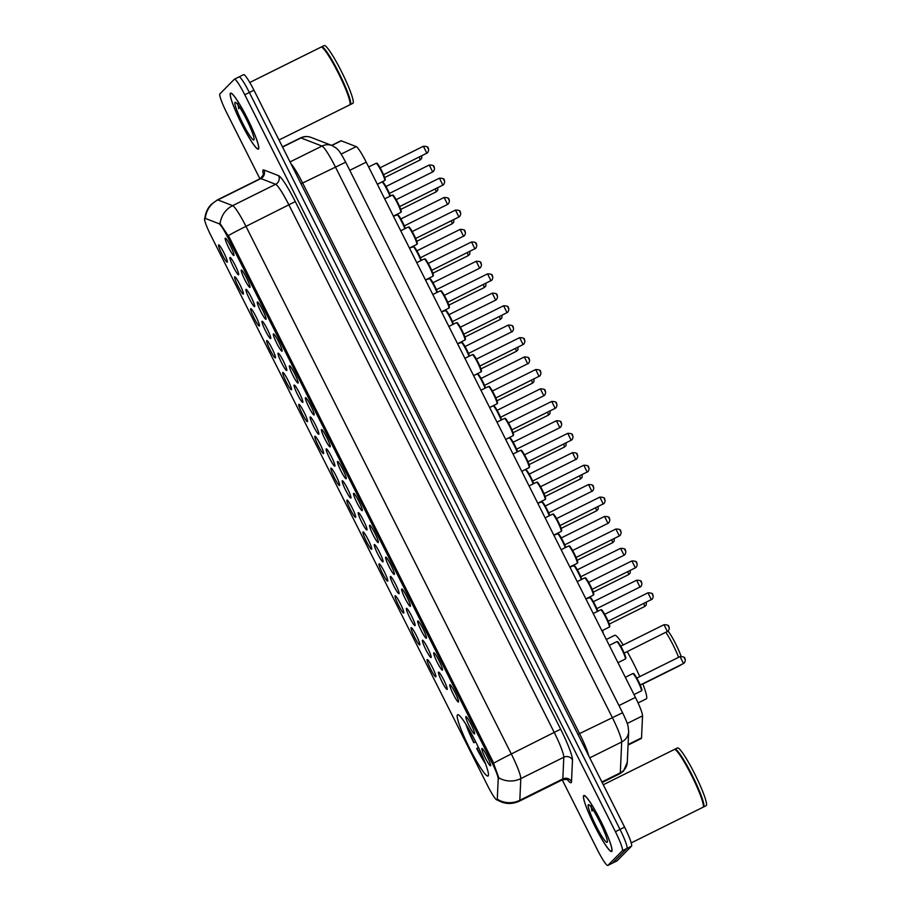 <?xml version="1.0" encoding="UTF-8"?>
<svg xmlns="http://www.w3.org/2000/svg" width="911" height="911" viewBox="0 0 911 911"><rect width="100%" height="100%" fill="white"/><g stroke="black" fill="none" stroke-linecap="round" stroke-linejoin="round"><path stroke-width="1.37" d="M488.171 775.899A34.185 4.168 -116.4 0 0 476.237 742.886A34.185 4.168 -116.4 0 0 457.618 714.759A34.185 4.168 -116.4 0 0 457.47 714.873A34.185 4.168 -116.4 0 0 469.404 747.874A34.185 4.168 -116.4 0 0 488.023 776.001A34.185 4.168 -116.4 0 0 488.171 775.899M465.863 716.627A9.679 1.184 63.6 0 1 465.988 716.581A9.679 1.184 63.6 0 1 471.26 724.735A9.679 1.184 63.6 0 1 474.574 733.867A9.679 1.184 63.6 0 1 474.551 733.89A9.679 1.184 63.6 0 1 469.324 726.147A9.679 1.184 63.6 0 1 465.863 716.627M449.818 684.73A9.679 1.184 63.6 0 1 449.954 684.685A9.679 1.184 63.6 0 1 455.215 692.838A9.679 1.184 63.6 0 1 458.529 701.971A9.679 1.184 63.6 0 1 458.506 702.005A9.679 1.184 63.6 0 1 453.291 694.25A9.679 1.184 63.6 0 1 449.818 684.73M433.773 652.834A9.679 1.184 63.6 0 1 433.909 652.788A9.679 1.184 63.6 0 1 439.182 660.942A9.679 1.184 63.6 0 1 442.495 670.075A9.679 1.184 63.6 0 1 442.461 670.109A9.679 1.184 63.6 0 1 437.246 662.354A9.679 1.184 63.6 0 1 433.773 652.834M417.739 620.938A9.679 1.184 63.6 0 1 417.864 620.892A9.679 1.184 63.6 0 1 423.137 629.045A9.679 1.184 63.6 0 1 426.45 638.178A9.679 1.184 63.6 0 1 426.428 638.212A9.679 1.184 63.6 0 1 421.201 630.458A9.679 1.184 63.6 0 1 417.739 620.938M401.694 589.041A9.679 1.184 63.6 0 1 401.819 588.996A9.679 1.184 63.6 0 1 407.092 597.149A9.679 1.184 63.6 0 1 410.405 606.282A9.679 1.184 63.6 0 1 410.383 606.316A9.679 1.184 63.6 0 1 405.167 598.561A9.679 1.184 63.6 0 1 401.694 589.041M385.649 557.145A9.679 1.184 63.6 0 1 385.786 557.099A9.679 1.184 63.6 0 1 391.047 565.264A9.679 1.184 63.6 0 1 394.361 574.385A9.679 1.184 63.6 0 1 394.338 574.42A9.679 1.184 63.6 0 1 389.122 566.676A9.679 1.184 63.6 0 1 385.649 557.145M369.615 525.248A9.679 1.184 63.6 0 1 369.741 525.203A9.679 1.184 63.6 0 1 375.013 533.368A9.679 1.184 63.6 0 1 378.327 542.489A9.679 1.184 63.6 0 1 378.293 542.523A9.679 1.184 63.6 0 1 373.077 534.78A9.679 1.184 63.6 0 1 369.615 525.248M353.57 493.352A9.679 1.184 63.6 0 1 353.696 493.318A9.679 1.184 63.6 0 1 358.968 501.471A9.679 1.184 63.6 0 1 362.282 510.593A9.679 1.184 63.6 0 1 362.259 510.627A9.679 1.184 63.6 0 1 357.044 502.883A9.679 1.184 63.6 0 1 353.57 493.352M337.525 461.467A9.679 1.184 63.6 0 1 337.662 461.421A9.679 1.184 63.6 0 1 342.923 469.575A9.679 1.184 63.6 0 1 346.237 478.696A9.679 1.184 63.6 0 1 346.214 478.73A9.679 1.184 63.6 0 1 340.999 470.987A9.679 1.184 63.6 0 1 337.525 461.467M321.492 429.571A9.679 1.184 63.6 0 1 321.617 429.525A9.679 1.184 63.6 0 1 326.89 437.679A9.679 1.184 63.6 0 1 330.203 446.811A9.679 1.184 63.6 0 1 330.169 446.834A9.679 1.184 63.6 0 1 324.954 439.091A9.679 1.184 63.6 0 1 321.492 429.571M305.447 397.674A9.679 1.184 63.6 0 1 305.572 397.629A9.679 1.184 63.6 0 1 310.845 405.782A9.679 1.184 63.6 0 1 314.158 414.915A9.679 1.184 63.6 0 1 314.136 414.938A9.679 1.184 63.6 0 1 308.909 407.194A9.679 1.184 63.6 0 1 305.447 397.674M289.402 365.778A9.679 1.184 63.6 0 1 289.539 365.732A9.679 1.184 63.6 0 1 294.8 373.886A9.679 1.184 63.6 0 1 298.113 383.019A9.679 1.184 63.6 0 1 298.091 383.053A9.679 1.184 63.6 0 1 292.875 375.298A9.679 1.184 63.6 0 1 289.402 365.778M273.357 333.881A9.679 1.184 63.6 0 1 273.494 333.836A9.679 1.184 63.6 0 1 278.766 341.989A9.679 1.184 63.6 0 1 282.068 351.122A9.679 1.184 63.6 0 1 282.046 351.156A9.679 1.184 63.6 0 1 276.83 343.401A9.679 1.184 63.6 0 1 273.357 333.881M257.323 301.985A9.679 1.184 63.6 0 1 257.449 301.94A9.679 1.184 63.6 0 1 262.721 310.093A9.679 1.184 63.6 0 1 266.035 319.226A9.679 1.184 63.6 0 1 266.012 319.26A9.679 1.184 63.6 0 1 260.785 311.505A9.679 1.184 63.6 0 1 257.323 301.985M241.278 270.089A9.679 1.184 63.6 0 1 241.404 270.043A9.679 1.184 63.6 0 1 246.676 278.197A9.679 1.184 63.6 0 1 249.99 287.329A9.679 1.184 63.6 0 1 249.967 287.364A9.679 1.184 63.6 0 1 244.752 279.609A9.679 1.184 63.6 0 1 241.278 270.089M225.233 238.192A9.679 1.184 63.6 0 1 225.37 238.147A9.679 1.184 63.6 0 1 230.631 246.312A9.679 1.184 63.6 0 1 233.945 255.433A9.679 1.184 63.6 0 1 233.922 255.467A9.679 1.184 63.6 0 1 228.707 247.712A9.679 1.184 63.6 0 1 225.233 238.192M481.908 748.523A9.679 1.184 63.6 0 1 482.033 748.478A9.679 1.184 63.6 0 1 487.305 756.631A9.679 1.184 63.6 0 1 490.619 765.764A9.679 1.184 63.6 0 1 490.585 765.787A9.679 1.184 63.6 0 1 485.369 758.043A9.679 1.184 63.6 0 1 481.908 748.523M438.487 672.136A9.679 1.184 63.6 0 1 438.612 672.09A9.679 1.184 63.6 0 1 443.885 680.255A9.679 1.184 63.6 0 1 447.199 689.376A9.679 1.184 63.6 0 1 447.176 689.411A9.679 1.184 63.6 0 1 441.949 681.667A9.679 1.184 63.6 0 1 438.487 672.136M422.442 640.239A9.679 1.184 63.6 0 1 422.579 640.194A9.679 1.184 63.6 0 1 427.84 648.359A9.679 1.184 63.6 0 1 431.154 657.48A9.679 1.184 63.6 0 1 431.131 657.514A9.679 1.184 63.6 0 1 425.915 649.771A9.679 1.184 63.6 0 1 422.442 640.239M406.397 608.354A9.679 1.184 63.6 0 1 406.534 608.309A9.679 1.184 63.6 0 1 411.806 616.462A9.679 1.184 63.6 0 1 415.12 625.584A9.679 1.184 63.6 0 1 415.086 625.618A9.679 1.184 63.6 0 1 409.87 617.874A9.679 1.184 63.6 0 1 406.397 608.354M390.363 576.458A9.679 1.184 63.6 0 1 390.489 576.412A9.679 1.184 63.6 0 1 395.761 584.566A9.679 1.184 63.6 0 1 399.075 593.687A9.679 1.184 63.6 0 1 399.052 593.721A9.679 1.184 63.6 0 1 393.825 585.978A9.679 1.184 63.6 0 1 390.363 576.458M374.319 544.562A9.679 1.184 63.6 0 1 374.444 544.516A9.679 1.184 63.6 0 1 379.716 552.67A9.679 1.184 63.6 0 1 383.03 561.802A9.679 1.184 63.6 0 1 383.007 561.825A9.679 1.184 63.6 0 1 377.792 554.082A9.679 1.184 63.6 0 1 374.319 544.562M358.274 512.665A9.679 1.184 63.6 0 1 358.41 512.62A9.679 1.184 63.6 0 1 363.671 520.773A9.679 1.184 63.6 0 1 366.985 529.906A9.679 1.184 63.6 0 1 366.962 529.94A9.679 1.184 63.6 0 1 361.747 522.185A9.679 1.184 63.6 0 1 358.274 512.665M342.24 480.769A9.679 1.184 63.6 0 1 342.365 480.723A9.679 1.184 63.6 0 1 347.638 488.877A9.679 1.184 63.6 0 1 350.951 498.01A9.679 1.184 63.6 0 1 350.917 498.044A9.679 1.184 63.6 0 1 345.702 490.289A9.679 1.184 63.6 0 1 342.24 480.769M326.195 448.872A9.679 1.184 63.6 0 1 326.32 448.827A9.679 1.184 63.6 0 1 331.593 456.98A9.679 1.184 63.6 0 1 334.906 466.113A9.679 1.184 63.6 0 1 334.884 466.147A9.679 1.184 63.6 0 1 329.668 458.392A9.679 1.184 63.6 0 1 326.195 448.872M310.15 416.976A9.679 1.184 63.6 0 1 310.287 416.931A9.679 1.184 63.6 0 1 315.548 425.084A9.679 1.184 63.6 0 1 318.861 434.217A9.679 1.184 63.6 0 1 318.839 434.251A9.679 1.184 63.6 0 1 313.623 426.496A9.679 1.184 63.6 0 1 310.15 416.976M294.116 385.08A9.679 1.184 63.6 0 1 294.242 385.034A9.679 1.184 63.6 0 1 299.514 393.199A9.679 1.184 63.6 0 1 302.828 402.32A9.679 1.184 63.6 0 1 302.794 402.355A9.679 1.184 63.6 0 1 297.578 394.6A9.679 1.184 63.6 0 1 294.116 385.08M278.071 353.183A9.679 1.184 63.6 0 1 278.197 353.138A9.679 1.184 63.6 0 1 283.469 361.303A9.679 1.184 63.6 0 1 286.783 370.424A9.679 1.184 63.6 0 1 286.76 370.458A9.679 1.184 63.6 0 1 281.533 362.715A9.679 1.184 63.6 0 1 278.071 353.183M262.026 321.287A9.679 1.184 63.6 0 1 262.163 321.241A9.679 1.184 63.6 0 1 267.424 329.406A9.679 1.184 63.6 0 1 270.738 338.528A9.679 1.184 63.6 0 1 270.715 338.562A9.679 1.184 63.6 0 1 265.5 330.818A9.679 1.184 63.6 0 1 262.026 321.287M245.981 289.391A9.679 1.184 63.6 0 1 246.118 289.356A9.679 1.184 63.6 0 1 251.39 297.51A9.679 1.184 63.6 0 1 254.693 306.631A9.679 1.184 63.6 0 1 254.67 306.665A9.679 1.184 63.6 0 1 249.455 298.922A9.679 1.184 63.6 0 1 245.981 289.391M229.948 257.506A9.679 1.184 63.6 0 1 230.073 257.46A9.679 1.184 63.6 0 1 235.345 265.613A9.679 1.184 63.6 0 1 238.659 274.735A9.679 1.184 63.6 0 1 238.636 274.769A9.679 1.184 63.6 0 1 233.41 267.025A9.679 1.184 63.6 0 1 229.948 257.506M427.157 659.553A9.679 1.184 63.6 0 1 427.282 659.507A9.679 1.184 63.6 0 1 432.554 667.661A9.679 1.184 63.6 0 1 435.868 676.793A9.679 1.184 63.6 0 1 435.834 676.816A9.679 1.184 63.6 0 1 430.618 669.073A9.679 1.184 63.6 0 1 427.157 659.553M411.112 627.656A9.679 1.184 63.6 0 1 411.237 627.611A9.679 1.184 63.6 0 1 416.509 635.764A9.679 1.184 63.6 0 1 419.823 644.897A9.679 1.184 63.6 0 1 419.8 644.931A9.679 1.184 63.6 0 1 414.573 637.176A9.679 1.184 63.6 0 1 411.112 627.656M395.067 595.76A9.679 1.184 63.6 0 1 395.203 595.714A9.679 1.184 63.6 0 1 400.464 603.868A9.679 1.184 63.6 0 1 403.778 613.001A9.679 1.184 63.6 0 1 403.755 613.035A9.679 1.184 63.6 0 1 398.54 605.28A9.679 1.184 63.6 0 1 395.067 595.76M379.022 563.863A9.679 1.184 63.6 0 1 379.158 563.818A9.679 1.184 63.6 0 1 384.431 571.971A9.679 1.184 63.6 0 1 387.744 581.104A9.679 1.184 63.6 0 1 387.71 581.138A9.679 1.184 63.6 0 1 382.495 573.383A9.679 1.184 63.6 0 1 379.022 563.863M362.988 531.967A9.679 1.184 63.6 0 1 363.113 531.922A9.679 1.184 63.6 0 1 368.386 540.075A9.679 1.184 63.6 0 1 371.699 549.208A9.679 1.184 63.6 0 1 371.677 549.242A9.679 1.184 63.6 0 1 366.45 541.487A9.679 1.184 63.6 0 1 362.988 531.967M346.943 500.071A9.679 1.184 63.6 0 1 347.068 500.025A9.679 1.184 63.6 0 1 352.341 508.19A9.679 1.184 63.6 0 1 355.654 517.311A9.679 1.184 63.6 0 1 355.632 517.346A9.679 1.184 63.6 0 1 350.416 509.591A9.679 1.184 63.6 0 1 346.943 500.071M330.898 468.174A9.679 1.184 63.6 0 1 331.035 468.129A9.679 1.184 63.6 0 1 336.296 476.294A9.679 1.184 63.6 0 1 339.609 485.415A9.679 1.184 63.6 0 1 339.587 485.449A9.679 1.184 63.6 0 1 334.371 477.706A9.679 1.184 63.6 0 1 330.898 468.174M314.864 436.278A9.679 1.184 63.6 0 1 314.99 436.244A9.679 1.184 63.6 0 1 320.262 444.397A9.679 1.184 63.6 0 1 323.576 453.519A9.679 1.184 63.6 0 1 323.542 453.553A9.679 1.184 63.6 0 1 318.326 445.809A9.679 1.184 63.6 0 1 314.864 436.278M298.819 404.393A9.679 1.184 63.6 0 1 298.945 404.347A9.679 1.184 63.6 0 1 304.217 412.501A9.679 1.184 63.6 0 1 307.531 421.622A9.679 1.184 63.6 0 1 307.508 421.656A9.679 1.184 63.6 0 1 302.293 413.913A9.679 1.184 63.6 0 1 298.819 404.393M282.774 372.497A9.679 1.184 63.6 0 1 282.911 372.451A9.679 1.184 63.6 0 1 288.172 380.604A9.679 1.184 63.6 0 1 291.486 389.737A9.679 1.184 63.6 0 1 291.463 389.76A9.679 1.184 63.6 0 1 286.248 382.016A9.679 1.184 63.6 0 1 282.774 372.497M266.741 340.6A9.679 1.184 63.6 0 1 266.866 340.555A9.679 1.184 63.6 0 1 272.138 348.708A9.679 1.184 63.6 0 1 275.452 357.841A9.679 1.184 63.6 0 1 275.418 357.864A9.679 1.184 63.6 0 1 270.203 350.12A9.679 1.184 63.6 0 1 266.741 340.6M250.696 308.704A9.679 1.184 63.6 0 1 250.821 308.658A9.679 1.184 63.6 0 1 256.093 316.812A9.679 1.184 63.6 0 1 259.407 325.944A9.679 1.184 63.6 0 1 259.384 325.979A9.679 1.184 63.6 0 1 254.158 318.224A9.679 1.184 63.6 0 1 250.696 308.704M234.651 276.807A9.679 1.184 63.6 0 1 234.787 276.762A9.679 1.184 63.6 0 1 240.048 284.915A9.679 1.184 63.6 0 1 243.362 294.048A9.679 1.184 63.6 0 1 243.339 294.082A9.679 1.184 63.6 0 1 238.124 286.327A9.679 1.184 63.6 0 1 234.651 276.807M218.606 244.911A9.679 1.184 63.6 0 1 218.742 244.865A9.679 1.184 63.6 0 1 224.015 253.019A9.679 1.184 63.6 0 1 227.317 262.152A9.679 1.184 63.6 0 1 227.294 262.186A9.679 1.184 63.6 0 1 222.079 254.431A9.679 1.184 63.6 0 1 218.606 244.911M331.638 145.384L340.885 140.795A19.347 2.357 63.6 0 1 341.249 140.806L356.235 146.614A19.347 2.357 63.6 0 1 366.233 162.158L635.423 697.382A19.347 2.357 63.6 0 1 642.528 715.864L641.538 737.864A19.347 2.357 63.6 0 1 641.367 738.434A19.347 2.357 63.6 0 1 641.276 738.491A19.347 2.357 63.6 0 1 641.185 738.525M497.281 799.334A17.411 2.118 63.6 0 1 497.121 799.847A17.411 2.118 63.6 0 1 497.053 799.904A17.411 2.118 63.6 0 1 487.727 785.897L210.908 235.505A17.411 2.118 63.6 0 1 204.736 218.31A17.411 2.118 63.6 0 1 205.055 218.321L218.947 223.707A17.411 2.118 63.6 0 1 227.955 237.691L491.803 762.302A17.411 2.118 63.6 0 1 498.203 778.928L497.281 799.334M611.793 851.443A31.281 3.815 -116.4 0 0 600.873 821.232A31.281 3.815 -116.4 0 0 583.837 795.497A31.281 3.815 -116.4 0 0 583.7 795.599A31.281 3.815 -116.4 0 0 594.621 825.799A31.281 3.815 -116.4 0 0 611.657 851.534A31.281 3.815 -116.4 0 0 611.793 851.443M258.53 149.051A31.281 3.815 -116.4 0 0 247.598 118.851A31.281 3.815 -116.4 0 0 230.574 93.116A31.281 3.815 -116.4 0 0 230.437 93.207A31.281 3.815 -116.4 0 0 241.358 123.406A31.281 3.815 -116.4 0 0 258.394 149.153A31.281 3.815 -116.4 0 0 258.53 149.051M497.645 799.63L497.782 799.482A22.57 21.887 -177.4 0 0 519.817 800.279A25.804 3.143 63.6 0 1 519.589 801.042A25.804 3.143 63.6 0 1 519.475 801.122L562.486 779.77A25.804 3.143 -116.4 0 0 562.588 779.691A25.804 3.143 -116.4 0 0 562.827 778.928L563.807 757.246A25.804 3.143 -116.4 0 0 554.321 732.615L288.969 205.021A25.804 3.143 -116.4 0 0 275.634 184.295L260.876 178.567A25.804 3.143 -116.4 0 0 260.398 178.556L263.621 174.502M612.294 863.195A19.347 2.357 -116.4 0 0 612.397 863.172A19.347 2.357 -116.4 0 0 612.477 863.116L626.939 848.448A19.347 2.357 -116.4 0 0 620.004 829.409L249.363 92.478A19.347 2.357 -116.4 0 0 239.012 76.923A19.347 2.357 -116.4 0 0 238.933 76.979M205.362 218.002A22.57 22.206 -68.8 0 1 217.866 199.93L232.635 205.647A22.57 22.206 -68.8 0 0 220.132 223.685L229.299 237.361L492.851 761.357L498.841 777.846A22.57 21.887 -177.4 0 0 520.796 778.598L519.817 800.279L562.827 778.928A6.445 6.252 2.6 0 1 571.504 781.649A32.249 3.929 63.6 0 1 567.337 779.611M562.246 779.884L597.445 849.895A19.347 2.357 -116.4 0 0 607.808 865.45A19.347 2.357 -116.4 0 0 607.888 865.393L622.35 850.726A19.347 2.357 -116.4 0 0 615.415 831.686L244.774 94.755A19.347 2.357 -116.4 0 0 234.423 79.2A19.347 2.357 -116.4 0 0 234.343 79.257L219.87 93.913A19.347 2.357 -116.4 0 0 226.816 112.964L259.92 178.795M616.884 860.918A19.347 2.357 -116.4 0 0 616.975 860.895A19.347 2.357 -116.4 0 0 617.054 860.838L631.528 846.171A19.347 2.357 -116.4 0 0 624.593 827.131L253.953 90.2A19.347 2.357 -116.4 0 0 243.601 74.645L239.012 76.923A19.347 2.357 -116.4 0 1 249.363 92.478L620.004 829.409A19.347 2.357 -116.4 0 1 626.939 848.448L612.477 863.116A19.347 2.357 -116.4 0 1 612.397 863.172L607.808 865.45M583.849 795.884A30.963 3.769 -116.4 0 0 594.655 825.776A30.963 3.769 -116.4 0 0 611.52 851.25A30.963 3.769 -116.4 0 0 611.645 851.147A30.963 3.769 -116.4 0 0 600.839 821.255A30.963 3.769 -116.4 0 0 583.974 795.781A30.963 3.769 -116.4 0 0 583.849 795.884M631.221 842.903L702.973 807.271A32.249 3.929 -116.4 0 0 703.11 807.169A32.249 3.929 -116.4 0 0 703.292 806.839A32.249 3.929 -116.4 0 0 692.144 776.639A32.249 3.929 -116.4 0 0 674.823 749.502A32.249 3.929 -116.4 0 0 674.288 749.502L603.276 784.758M703.212 807.032A32.249 3.929 -116.4 0 0 703.543 806.987A32.249 3.929 -116.4 0 0 703.679 806.884A32.249 3.929 -116.4 0 0 692.417 775.751A32.249 3.929 -116.4 0 0 674.857 749.218A32.249 3.929 -116.4 0 0 674.721 749.32A32.249 3.929 -116.4 0 0 674.618 749.457M703.543 806.987L706.127 805.711A32.249 3.929 -116.4 0 0 706.264 805.609A32.249 3.929 -116.4 0 0 695.002 774.464A32.249 3.929 -116.4 0 0 677.442 747.931L674.857 749.218M607.182 842.288A21.033 2.562 -116.4 0 0 607.307 842.071A21.033 2.562 -116.4 0 0 600.042 822.371A21.033 2.562 -116.4 0 0 588.745 804.686A21.033 2.562 -116.4 0 0 588.301 804.743A21.033 2.562 -116.4 0 0 595.84 825.446A21.033 2.562 -116.4 0 0 607.182 842.288M591 805.654L592.002 811.075L592.218 808.592M703.292 806.839L703.44 806.417A31.931 3.895 -116.4 0 0 692.394 776.514A31.931 3.895 -116.4 0 0 675.245 749.651L674.823 749.502M592.002 811.075L591.398 807.419M230.585 93.491A30.963 3.769 -116.4 0 0 241.392 123.384A30.963 3.769 -116.4 0 0 258.246 148.857A30.963 3.769 -116.4 0 0 258.382 148.766A30.963 3.769 -116.4 0 0 247.576 118.874A30.963 3.769 -116.4 0 0 230.711 93.4A30.963 3.769 -116.4 0 0 230.585 93.491M278.994 139.998L349.71 104.89A32.249 3.929 -116.4 0 0 349.847 104.788A32.249 3.929 -116.4 0 0 350.029 104.458A32.249 3.929 -116.4 0 0 338.881 74.258A32.249 3.929 -116.4 0 0 321.56 47.121A32.249 3.929 -116.4 0 0 321.025 47.121L249.785 82.491M349.949 104.651A32.249 3.929 -116.4 0 0 350.279 104.606A32.249 3.929 -116.4 0 0 350.416 104.503A32.249 3.929 -116.4 0 0 339.154 73.358A32.249 3.929 -116.4 0 0 321.594 46.837A32.249 3.929 -116.4 0 0 321.458 46.928A32.249 3.929 -116.4 0 0 321.355 47.065M350.279 104.606L352.864 103.319A32.249 3.929 -116.4 0 0 353.001 103.216A32.249 3.929 -116.4 0 0 341.739 72.083A32.249 3.929 -116.4 0 0 324.179 45.55L321.594 46.837M253.918 139.907A21.033 2.562 -116.4 0 0 254.044 139.679A21.033 2.562 -116.4 0 0 246.779 119.99A21.033 2.562 -116.4 0 0 235.482 102.294A21.033 2.562 -116.4 0 0 235.038 102.362A21.033 2.562 -116.4 0 0 242.577 123.053A21.033 2.562 -116.4 0 0 253.918 139.907M237.737 103.262L238.739 108.682L238.955 106.211M350.029 104.458L350.166 104.025A31.931 3.895 -116.4 0 0 339.131 74.133A31.931 3.895 -116.4 0 0 321.982 47.27L321.56 47.121M238.739 108.682L238.135 105.038M638.076 702.928L646.286 698.851A35.472 4.327 -116.4 0 0 646.434 698.748A35.472 4.327 -116.4 0 0 642.745 683.762M475.701 741.839L473.777 742.738A30.701 3.746 -116.4 0 1 465.806 724.12M467.058 726.135A27.74 3.382 -116.4 0 0 474.039 742.465L473.777 742.738M474.039 742.465L475.599 741.622M639.75 676.611A35.472 4.327 -116.4 0 0 627.189 651.627M623.192 644.965A35.472 4.327 -116.4 0 0 614.731 635.309L606.305 639.488M478.446 747.407L476.669 748.5A30.701 3.746 -116.4 0 0 485.517 763.817M476.943 748.227A27.74 3.382 -116.4 0 0 484.675 761.607M678.615 657.309A20.646 2.517 -116.4 0 0 665.918 632.393M681.075 656.284A17.411 2.118 -116.4 0 0 668.116 631.198M628.089 744.538L641.538 737.864M491.803 762.302L493.022 761.698M498.203 778.928L499.57 778.256M227.955 237.691L229.162 237.088M218.947 223.707L220.2 223.081M627.235 723.459L642.528 715.864M618.968 705.558L635.423 697.382M349.778 170.323L366.233 162.158M341.147 154.096L356.235 146.614M331.855 145.475L341.249 140.806M263.461 174.787A32.249 3.929 63.6 0 1 263.131 170.027A32.249 3.929 63.6 0 1 263.86 169.947L278.618 175.675A32.249 3.929 63.6 0 1 295.289 201.582L560.641 729.176A32.249 3.929 63.6 0 1 572.495 759.968L571.504 781.649M228.319 235.607A22.57 0.934 -26.7 0 1 245.97 226.372L511.322 753.966A22.57 0.934 153.3 0 0 493.671 763.202M278.618 175.675A6.445 6.343 111.2 0 1 275.634 184.295L232.635 205.647A25.804 3.143 63.6 0 1 245.97 226.372L295.289 201.582M560.641 729.176L511.322 753.966A25.804 3.143 63.6 0 1 520.796 778.598L563.807 757.246A6.445 6.252 2.6 0 1 572.495 759.968M217.285 199.987A25.804 3.143 63.6 0 1 217.399 199.908A25.804 3.143 63.6 0 1 217.866 199.93L260.876 178.567A6.445 6.343 111.2 0 0 263.86 169.947M607.888 865.393L617.054 860.838M622.35 850.726L631.528 846.171M615.415 831.686L624.593 827.131M244.774 94.755L253.953 90.2M627.28 762.279A12.902 12.503 -177.4 0 1 620.3 772.835L621.701 741.987A25.804 3.143 -116.4 0 0 612.226 717.356L335.316 166.793A25.804 3.143 -116.4 0 0 321.982 146.067A12.902 12.697 -68.8 0 1 332.151 145.589L336.546 148.322C338.573 150.611 338.926 149.575 345.679 162.181L622.577 712.744C627.178 722.161 627.998 725.816 628.043 726.113L628.681 731.442L627.28 762.279L623.466 771.139L619.97 773.667A25.804 3.143 -116.4 0 0 620.072 773.587A25.804 3.143 -116.4 0 0 620.3 772.835L601.886 781.98M290.028 161.93L321.982 146.067L300.983 137.925A25.804 3.143 -116.4 0 0 300.505 137.914C303.989 136.263 307.542 136.103 311.141 137.447L332.151 145.589M282.558 147.081L300.983 137.925A12.902 12.697 -68.8 0 1 311.141 137.447M628.681 731.442A12.902 12.503 -177.4 0 1 621.701 741.987L589.747 757.85M622.577 712.744L579.544 733.583A25.804 3.143 63.6 0 1 588.654 755.686M345.679 162.181L302.634 183.02L579.544 733.583L577.927 734.357M290.871 163.604A25.804 3.143 63.6 0 1 302.634 183.02L301.029 183.794M602.365 631.653A9.679 1.184 -116.4 0 0 602.046 630.731M603.105 633.134L602.535 630.492A9.03 1.105 63.6 0 1 603.002 632.917M646.343 602.262L646.252 604.972L644.783 606.453L643.838 603.503M628.727 574.568L627.793 571.607M630.298 570.366L630.207 573.076L628.761 574.545L593.22 592.196M614.253 538.469L614.173 541.18L612.704 542.66L611.748 539.711M598.22 506.573L598.128 509.283L596.659 510.775L595.703 507.814M582.175 474.677L582.083 477.398L580.614 478.879L579.669 475.918M564.558 446.982L563.624 444.021M566.13 442.78L566.05 445.502L564.581 446.982L529.052 464.621M550.096 410.884L550.005 413.605L548.536 415.086L547.579 412.136M534.051 378.987L533.96 381.709L532.514 383.178L531.546 380.24M518.006 347.091L517.926 349.813L516.469 351.282L515.501 348.344M500.39 319.408L499.456 316.447M484.345 287.512L483.411 284.551M485.927 283.31L485.836 286.02L484.367 287.5L448.85 305.139M469.882 251.413L469.791 254.123L468.322 255.604L467.377 252.654M452.266 223.719L451.332 220.758M453.837 219.517L453.758 222.227L452.289 223.707L416.76 241.347M436.221 191.822L435.287 188.862M437.804 187.62L437.713 190.331L436.244 191.822L400.726 209.45M421.759 155.724L421.668 158.446L420.199 159.926L419.254 156.965M594.815 604.369L595.566 605.872M640.057 587.151L636.618 580.227M597.354 611.463A9.679 1.184 -116.4 0 0 592.902 601.977A9.679 1.184 -116.4 0 0 589.326 597.229A9.679 1.184 -116.4 0 0 589.292 597.252M590.146 597.548A9.03 1.105 63.6 0 1 593.573 602.057A9.03 1.105 63.6 0 1 597.821 611.224L595.213 605.155L590.43 597.468L585.898 598.926M640.934 581.685L641.515 582.835M578.77 572.472L579.521 573.976M577.335 569.796L620.596 548.32C624.251 548.422 625.811 549.082 625.276 550.324C626.119 551.212 625.994 552.647 624.9 554.628L624.035 555.255L620.573 548.331M581.309 579.567A9.679 1.184 -116.4 0 0 576.857 570.081A9.679 1.184 -116.4 0 0 573.281 565.332A9.679 1.184 -116.4 0 0 573.247 565.367M574.112 565.651A9.03 1.105 63.6 0 1 577.54 570.161A9.03 1.105 63.6 0 1 581.787 579.328L574.397 565.572L569.865 567.029M624.889 549.788L625.47 550.939M562.736 540.576L563.476 542.079M604.551 516.423C608.206 516.526 609.766 517.186 609.231 518.427C610.085 519.316 609.96 520.75 608.855 522.732L607.99 523.358L604.551 516.423L561.29 537.911M565.264 547.67A9.679 1.184 -116.4 0 0 560.812 538.185A9.679 1.184 -116.4 0 0 557.247 533.436A9.679 1.184 -116.4 0 0 557.202 533.47M558.067 533.755A9.03 1.105 63.6 0 1 561.495 538.264A9.03 1.105 63.6 0 1 565.742 547.431L558.352 533.675L553.82 535.133M608.844 517.892L609.425 519.042M546.691 508.68L547.443 510.183M591.934 491.473L588.506 484.527L545.256 506.015M549.231 515.774A9.679 1.184 -116.4 0 0 544.767 506.3A9.679 1.184 -116.4 0 0 541.202 501.54A9.679 1.184 -116.4 0 0 541.157 501.574M542.022 501.859A9.03 1.105 63.6 0 1 545.45 506.368A9.03 1.105 63.6 0 1 549.697 515.535M592.81 485.996L593.391 487.146M530.646 476.783L531.398 478.286M575.889 459.577L572.472 452.642L529.211 474.119M533.186 483.878A9.679 1.184 -116.4 0 0 528.733 474.403A9.679 1.184 -116.4 0 0 525.157 469.643A9.679 1.184 -116.4 0 0 525.123 469.677M525.989 469.962A9.03 1.105 63.6 0 1 529.405 474.472A9.03 1.105 63.6 0 1 533.664 483.639L531.045 477.569L526.262 469.894L525.157 469.643L521.741 471.351L529.063 467.673A9.679 1.184 -116.4 0 0 529.097 467.639A9.679 1.184 -116.4 0 0 525.727 458.301A9.679 1.184 -116.4 0 0 520.454 450.341A9.679 1.184 -116.4 0 0 520.409 450.364M576.765 454.099L577.346 455.249M514.613 444.887L515.353 446.39M513.166 442.222L556.427 420.745C560.083 420.836 561.643 421.508 561.108 422.738C561.95 423.638 561.825 425.073 560.732 427.043L559.866 427.669L556.405 420.757M517.141 451.981A9.679 1.184 -116.4 0 0 512.688 442.507A9.679 1.184 -116.4 0 0 509.124 437.747A9.679 1.184 -116.4 0 0 509.078 437.781M509.944 438.066A9.03 1.105 63.6 0 1 513.371 442.587A9.03 1.105 63.6 0 1 517.619 451.754L510.228 437.997L509.124 437.747L505.696 439.455M560.72 422.203L561.301 423.364M498.568 412.99L499.319 414.505M497.133 410.326L540.382 388.849C544.038 388.94 545.598 389.612 545.063 390.842C545.917 391.741 545.791 393.176 544.687 395.158L543.821 395.784L540.371 388.86M501.107 420.085A9.679 1.184 -116.4 0 0 496.643 410.61A9.679 1.184 -116.4 0 0 493.079 405.85A9.679 1.184 -116.4 0 0 493.033 405.885M493.899 406.181A9.03 1.105 63.6 0 1 497.326 410.69A9.03 1.105 63.6 0 1 501.574 419.857L498.966 413.776L494.183 406.101L493.079 405.85L489.651 407.559M544.687 390.318L545.256 391.468M482.523 381.094L483.274 382.609M527.765 363.888L524.337 356.953L481.088 378.429M485.062 388.188A9.679 1.184 -116.4 0 0 480.609 378.714A9.679 1.184 -116.4 0 0 477.034 373.965A9.679 1.184 -116.4 0 0 477 373.988L473.618 375.662M477.854 374.284A9.03 1.105 63.6 0 1 481.281 378.794A9.03 1.105 63.6 0 1 485.529 387.961M528.642 358.422L529.223 359.572M466.478 349.198L467.229 350.712M511.72 331.991L508.304 325.056L465.043 346.533M469.017 356.292A9.679 1.184 -116.4 0 0 464.564 346.818A9.679 1.184 -116.4 0 0 461 342.069A9.679 1.184 -116.4 0 0 460.955 342.092M461.82 342.388A9.03 1.105 63.6 0 1 465.248 346.897A9.03 1.105 63.6 0 1 469.495 356.064M512.597 326.525L513.178 327.675M450.444 317.313L451.184 318.816M449.009 314.637L492.259 293.16C495.914 293.251 497.474 293.923 496.939 295.164C497.793 296.052 497.668 297.487 496.563 299.468L495.698 300.095L492.247 293.171M452.983 324.407A9.679 1.184 -116.4 0 0 448.519 314.921A9.679 1.184 -116.4 0 0 444.955 310.173A9.679 1.184 -116.4 0 0 444.91 310.195M445.775 310.492A9.03 1.105 63.6 0 1 449.203 315.001A9.03 1.105 63.6 0 1 453.45 324.168L450.843 318.098L446.06 310.412L441.528 311.869M496.563 294.629L497.133 295.779M434.399 285.416L435.151 286.919M476.214 261.263C479.869 261.355 481.429 262.026 480.894 263.268C481.748 264.156 481.623 265.591 480.53 267.572L479.664 268.198L476.214 261.263L432.964 282.74M436.938 292.511A9.679 1.184 -116.4 0 0 432.486 283.025A9.679 1.184 -116.4 0 0 428.91 278.276A9.679 1.184 -116.4 0 0 428.876 278.299M429.73 278.595A9.03 1.105 63.6 0 1 433.158 283.105A9.03 1.105 63.6 0 1 437.405 292.272L434.798 286.202L430.015 278.515L425.483 279.973L432.805 276.295A9.679 1.184 -116.4 0 0 432.805 276.295A9.679 1.184 -116.4 0 0 432.85 276.272A9.679 1.184 -116.4 0 0 429.468 266.923A9.679 1.184 -116.4 0 0 424.207 258.963A9.679 1.184 -116.4 0 0 424.162 258.997M480.518 262.732L481.099 263.883M418.354 253.52L419.106 255.023M463.597 236.313L460.157 229.378M420.893 260.614A9.679 1.184 -116.4 0 0 416.441 251.129A9.679 1.184 -116.4 0 0 412.865 246.38A9.679 1.184 -116.4 0 0 412.831 246.414M413.696 246.699A9.03 1.105 63.6 0 1 417.113 251.208A9.03 1.105 63.6 0 1 421.372 260.375L418.753 254.306L413.97 246.619L409.449 248.077L416.771 244.41A9.679 1.184 -116.4 0 0 416.805 244.376A9.679 1.184 -116.4 0 0 413.435 235.038A9.679 1.184 -116.4 0 0 408.162 227.078A9.679 1.184 -116.4 0 0 408.117 227.101M464.473 230.836L465.054 231.986M402.32 221.624L403.061 223.127M444.135 197.471C447.791 197.573 449.351 198.234 448.816 199.475C449.67 200.363 449.544 201.798 448.44 203.779L447.574 204.406L444.135 197.471L400.874 218.959M404.848 228.718A9.679 1.184 -116.4 0 0 400.396 219.232A9.679 1.184 -116.4 0 0 396.832 214.484A9.679 1.184 -116.4 0 0 396.786 214.518M397.651 214.802A9.03 1.105 63.6 0 1 401.079 219.312A9.03 1.105 63.6 0 1 405.327 228.479L397.936 214.723L393.404 216.18M448.428 198.94L449.009 200.09M387.426 189.158L388.166 190.661M429.24 165.005C432.896 165.107 434.456 165.768 433.921 167.009C434.775 167.897 434.649 169.332 433.545 171.314L432.679 171.94L429.24 165.005L385.979 186.493M389.954 196.252A9.679 1.184 -116.4 0 0 385.501 186.778A9.679 1.184 -116.4 0 0 381.937 182.018A9.679 1.184 -116.4 0 0 381.891 182.052M382.757 182.337A9.03 1.105 63.6 0 1 386.184 186.846A9.03 1.105 63.6 0 1 390.432 196.013L383.041 182.257L381.937 182.018L377.359 184.284M433.534 166.474L434.114 167.624M641.298 690.948A9.679 1.184 -116.4 0 0 641.355 690.937A9.679 1.184 -116.4 0 0 641.39 690.914A9.679 1.184 -116.4 0 0 638.019 681.565A9.679 1.184 -116.4 0 0 632.746 673.605A9.679 1.184 -116.4 0 0 632.701 673.639M638.235 680.745L638.987 682.248M680.05 656.603C683.705 656.694 685.266 657.355 684.73 658.596C685.584 659.496 685.459 660.93 684.355 662.901L683.489 663.527L680.05 656.603L636.8 678.08M633.566 673.924A9.03 1.105 63.6 0 1 638.44 681.155A9.03 1.105 63.6 0 1 641.674 690.048M684.355 658.061L684.924 659.211M609.277 645.398L616.701 641.708C618 642.915 616.087 637.791 622.589 649.634C627.827 661.192 625.162 657.4 625.515 658.892L625.31 659.04A9.679 1.184 -116.4 0 0 625.31 659.04A9.679 1.184 -116.4 0 0 625.345 659.017A9.679 1.184 -116.4 0 0 621.974 649.668A9.679 1.184 -116.4 0 0 616.701 641.708A9.679 1.184 -116.4 0 0 616.667 641.743M622.19 648.848L622.942 650.352M667.433 631.642L664.005 624.707L620.755 646.184M617.521 642.027A9.03 1.105 63.6 0 1 622.395 649.27A9.03 1.105 63.6 0 1 625.629 658.152M668.31 626.164L668.89 627.326M609.22 627.167A9.679 1.184 -116.4 0 0 609.265 627.144A9.679 1.184 -116.4 0 0 609.311 627.121A9.679 1.184 -116.4 0 0 605.929 617.772A9.679 1.184 -116.4 0 0 600.656 609.812A9.679 1.184 -116.4 0 0 600.622 609.846M606.145 616.952L606.897 618.467M651.388 599.745L647.972 592.81L604.71 614.287M601.488 610.142A9.03 1.105 63.6 0 1 606.35 617.373A9.03 1.105 63.6 0 1 609.596 626.256M652.265 594.279L652.845 595.43M593.175 595.27A9.679 1.184 -116.4 0 0 593.22 595.247A9.679 1.184 -116.4 0 0 593.266 595.225A9.679 1.184 -116.4 0 0 589.884 585.875A9.679 1.184 -116.4 0 0 584.623 577.916A9.679 1.184 -116.4 0 0 584.577 577.95M590.112 585.056L590.852 586.57M588.665 582.391L631.927 560.914C635.582 561.005 637.142 561.677 636.607 562.918C637.461 563.807 637.336 565.241 636.231 567.223L635.366 567.849L631.915 560.925M585.443 578.246A9.03 1.105 63.6 0 1 590.317 585.477A9.03 1.105 63.6 0 1 593.551 594.359M636.22 562.383L636.8 563.533M577.141 563.374A9.679 1.184 -116.4 0 0 577.187 563.362A9.679 1.184 -116.4 0 0 577.221 563.328A9.679 1.184 -116.4 0 0 573.85 553.99A9.679 1.184 -116.4 0 0 568.578 546.031A9.679 1.184 -116.4 0 0 568.532 546.053M574.067 553.159L574.818 554.674M615.882 529.018C619.537 529.109 621.097 529.781 620.562 531.022C621.416 531.91 621.291 533.345 620.186 535.326L619.332 535.953L615.882 529.018L572.632 550.495M569.398 546.349A9.03 1.105 63.6 0 1 574.272 553.581A9.03 1.105 63.6 0 1 577.506 562.463M620.186 530.487L620.767 531.637M552.533 514.134C553.831 515.33 551.918 510.217 558.42 522.06C563.658 533.607 560.994 529.826 561.358 531.307L561.142 531.466A9.679 1.184 -116.4 0 0 561.142 531.466A9.679 1.184 -116.4 0 0 561.187 531.432A9.679 1.184 -116.4 0 0 557.805 522.094A9.679 1.184 -116.4 0 0 552.533 514.134A9.679 1.184 -116.4 0 0 552.499 514.157L545.108 517.824M558.022 521.263L558.773 522.777M603.264 504.056L599.848 497.121L556.587 518.598M553.364 514.453A9.03 1.105 63.6 0 1 558.227 521.684A9.03 1.105 63.6 0 1 561.472 530.566M604.141 498.59L604.722 499.74M545.051 499.581A9.679 1.184 -116.4 0 0 545.097 499.57A9.679 1.184 -116.4 0 0 545.142 499.535A9.679 1.184 -116.4 0 0 541.76 490.198A9.679 1.184 -116.4 0 0 536.499 482.238A9.679 1.184 -116.4 0 0 536.454 482.261M541.988 489.378L542.728 490.881M587.219 472.16L583.803 465.225L540.542 486.702M537.319 482.557A9.03 1.105 63.6 0 1 542.193 489.788A9.03 1.105 63.6 0 1 545.427 498.681M588.096 466.694L588.677 467.844M529.006 467.685A9.679 1.184 -116.4 0 0 529.063 467.673L529.268 467.514C528.915 466.033 531.58 469.825 526.342 458.267C519.839 446.424 521.741 451.549 520.454 450.341L513.03 454.031M525.943 457.481L526.695 458.985M524.508 454.805L567.758 433.329C571.413 433.431 572.973 434.091 572.438 435.333C573.292 436.221 573.167 437.656 572.062 439.637L571.197 440.264L567.747 433.34M521.274 450.66A9.03 1.105 63.6 0 1 526.148 457.891A9.03 1.105 63.6 0 1 529.382 466.785M572.062 434.798L572.643 435.948M512.973 435.788A9.679 1.184 -116.4 0 0 513.018 435.777A9.679 1.184 -116.4 0 0 513.064 435.743A9.679 1.184 -116.4 0 0 509.682 426.405A9.679 1.184 -116.4 0 0 504.409 418.445A9.679 1.184 -116.4 0 0 504.375 418.479M509.898 425.585L510.65 427.088M508.463 422.909L551.713 401.432C555.38 401.535 556.94 402.195 556.405 403.436C557.247 404.325 557.122 405.759 556.029 407.741L555.163 408.367L551.702 401.444M505.229 418.764A9.03 1.105 63.6 0 1 510.103 425.995A9.03 1.105 63.6 0 1 513.337 434.889M556.017 402.901L556.598 404.051M496.928 403.892A9.679 1.184 -116.4 0 0 496.973 403.88A9.679 1.184 -116.4 0 0 497.019 403.846A9.679 1.184 -116.4 0 0 493.637 394.509A9.679 1.184 -116.4 0 0 488.376 386.549A9.679 1.184 -116.4 0 0 488.33 386.583M493.853 393.689L494.605 395.192M539.096 376.482L535.679 369.536L492.418 391.024M489.196 386.868A9.03 1.105 63.6 0 1 494.058 394.099A9.03 1.105 63.6 0 1 497.304 402.992M539.972 371.005L540.553 372.155M480.883 371.995A9.679 1.184 -116.4 0 0 480.94 371.984A9.679 1.184 -116.4 0 0 480.974 371.961A9.679 1.184 -116.4 0 0 477.592 362.612A9.679 1.184 -116.4 0 0 472.331 354.652A9.679 1.184 -116.4 0 0 472.285 354.686M477.82 361.792L478.56 363.295M519.634 337.651C523.29 337.742 524.85 338.402 524.315 339.644C525.169 340.543 525.043 341.978 523.939 343.948L523.073 344.574L519.634 337.651L476.385 359.128M473.151 354.971A9.03 1.105 63.6 0 1 478.024 362.202A9.03 1.105 63.6 0 1 481.259 371.096M523.939 339.108L524.508 340.258M464.849 340.099A9.679 1.184 -116.4 0 0 464.895 340.088A9.679 1.184 -116.4 0 0 464.929 340.065A9.679 1.184 -116.4 0 0 461.558 330.716A9.679 1.184 -116.4 0 0 456.286 322.756A9.679 1.184 -116.4 0 0 456.252 322.79M461.775 329.896L462.526 331.399M460.34 327.231L503.589 305.754C507.245 305.845 508.805 306.517 508.27 307.747C509.124 308.647 508.998 310.082 507.905 312.052L507.04 312.678L503.578 305.766M457.106 323.075A9.03 1.105 63.6 0 1 461.979 330.317A9.03 1.105 63.6 0 1 465.214 339.199M507.894 307.212L508.475 308.373M448.804 308.214A9.679 1.184 -116.4 0 0 448.85 308.191A9.679 1.184 -116.4 0 0 448.895 308.169A9.679 1.184 -116.4 0 0 445.513 298.819A9.679 1.184 -116.4 0 0 440.241 290.86A9.679 1.184 -116.4 0 0 440.207 290.894M445.73 297.999L446.481 299.514M490.972 280.793L487.556 273.858L444.295 295.335M441.072 291.19A9.03 1.105 63.6 0 1 445.935 298.421A9.03 1.105 63.6 0 1 449.18 307.303M491.849 275.327L492.43 276.477M429.696 266.103L430.436 267.618M474.938 248.897L471.511 241.962L428.25 263.438M425.027 259.293A9.03 1.105 63.6 0 1 429.901 266.524A9.03 1.105 63.6 0 1 433.135 275.407M475.804 243.431L476.385 244.581M416.726 244.421A9.679 1.184 -116.4 0 0 416.771 244.41L416.976 244.25C416.623 242.77 419.288 246.551 414.05 235.004C407.547 223.149 409.449 228.274 408.162 227.078L400.738 230.756M413.651 234.207L414.403 235.721M412.216 231.542L455.466 210.065C459.121 210.156 460.681 210.828 460.146 212.069C461 212.958 460.875 214.392 459.77 216.374L458.916 217L455.454 210.077M408.982 227.397A9.03 1.105 63.6 0 1 413.856 234.628A9.03 1.105 63.6 0 1 417.09 243.51M459.77 211.534L460.351 212.684M400.681 212.525A9.679 1.184 -116.4 0 0 400.726 212.514A9.679 1.184 -116.4 0 0 400.772 212.479A9.679 1.184 -116.4 0 0 397.39 203.142A9.679 1.184 -116.4 0 0 392.117 195.182A9.679 1.184 -116.4 0 0 392.083 195.205M397.606 202.31L398.358 203.825M396.171 199.646L439.432 178.169C443.088 178.26 444.648 178.932 444.112 180.173C444.955 181.061 444.83 182.496 443.737 184.477L442.871 185.104L439.409 178.18M392.948 195.501A9.03 1.105 63.6 0 1 397.811 202.732A9.03 1.105 63.6 0 1 401.045 211.614M443.725 179.638L444.306 180.788M384.636 180.629A9.679 1.184 -116.4 0 0 384.681 180.617A9.679 1.184 -116.4 0 0 384.727 180.583A9.679 1.184 -116.4 0 0 381.345 171.245A9.679 1.184 -116.4 0 0 376.084 163.285A9.679 1.184 -116.4 0 0 376.038 163.308M381.561 170.425L382.313 171.928M423.387 146.272C427.043 146.364 428.603 147.035 428.068 148.277C428.91 149.165 428.785 150.6 427.692 152.581L426.826 153.207L423.387 146.272L380.126 167.749M376.903 163.604A9.03 1.105 63.6 0 1 381.777 170.835A9.03 1.105 63.6 0 1 385.011 179.729M427.68 147.741L428.261 148.892M497.053 799.904L497.713 799.573M628.066 745.061L641.276 738.491M204.85 219.05L205.021 217.205C205.727 212.229 207.833 207.913 211.352 204.28L217.399 199.908L260.398 178.556M496.563 799.494C503.863 804.174 511.504 804.72 519.475 801.122M234.423 79.2L239.012 76.923M568.031 780.01C568.623 779.395 566.767 779.315 562.486 779.77M300.505 137.914L282.456 146.876M616.975 860.895L612.397 863.172M619.97 773.667L602.148 782.515M644.783 606.453L609.265 624.092M612.704 542.66L577.187 560.299M596.659 510.775L561.142 528.403M580.614 478.879L545.097 496.518M548.536 415.086L513.018 432.725M532.491 383.189L496.973 400.829M516.446 351.293L480.928 368.932M501.961 315.195L501.881 317.916L500.412 319.397L464.895 337.036M468.322 255.604L432.805 273.243M420.199 159.926L384.681 177.565M596.819 608.628L640.945 586.525C642.039 584.543 642.164 583.108 641.321 582.22C641.856 580.979 640.285 580.307 636.63 580.216L593.38 601.693M624.035 555.255L580.774 576.731M607.99 523.358L564.74 544.835M548.695 512.939L592.81 490.835C593.915 488.865 594.04 487.419 593.186 486.531C593.721 485.29 592.161 484.629 588.506 484.527M549.709 515.535L547.09 509.465L542.307 501.779L537.775 503.236L545.313 499.41C544.96 497.93 547.625 501.722 542.375 490.164C535.873 478.321 537.786 483.445 536.499 482.238L529.063 485.927M532.65 481.054L576.777 458.939C577.87 456.969 577.995 455.534 577.153 454.635C577.688 453.393 576.128 452.733 572.472 452.642M559.866 427.669L516.617 449.157M543.821 395.784L500.572 417.261M484.527 385.364L528.653 363.261C529.746 361.28 529.872 359.845 529.029 358.957C529.564 357.716 528.004 357.044 524.337 356.953M477.034 373.965L478.138 374.205L480.097 376.778L485.54 387.949M468.493 353.468L512.608 331.365C513.702 329.383 513.827 327.949 512.984 327.06C513.519 325.819 511.959 325.147 508.304 325.056M469.507 356.053L462.105 342.308L457.573 343.766M495.698 300.095L452.448 321.572M479.664 268.198L436.403 289.675M420.358 257.779L464.485 235.676C465.578 233.694 465.703 232.259 464.861 231.371C465.396 230.13 463.836 229.47 460.18 229.367L416.919 250.844M447.574 204.406L404.325 225.882M432.679 171.94L389.43 193.417M634.01 694.581L641.56 690.789C641.207 689.297 643.872 693.089 638.634 681.53C632.132 669.687 634.033 674.812 632.746 673.605L625.322 677.294M683.489 663.527L640.239 685.004M624.194 653.119L668.321 631.004C669.414 629.034 669.539 627.599 668.697 626.7C669.232 625.47 667.661 624.798 664.005 624.707M625.31 659.04L617.965 662.684M601.932 630.788L609.482 626.996C609.117 625.515 611.782 629.296 606.544 617.738C600.042 605.895 601.955 611.019 600.656 609.812L593.232 613.502M608.149 621.222L652.276 599.119C653.369 597.138 653.494 595.703 652.652 594.803C653.187 593.573 651.627 592.902 647.972 592.81M585.887 598.891L593.437 595.099C593.084 593.619 595.748 597.4 590.499 585.841C583.997 573.998 585.91 579.123 584.623 577.916L577.198 581.605M635.366 567.849L592.116 589.326M569.842 567.006L577.392 563.203C577.039 561.723 579.703 565.503 574.465 553.956C567.963 542.102 569.876 547.226 568.578 546.031L561.153 549.709M619.332 535.953L576.071 557.43M560.026 525.533L604.152 503.43C605.246 501.449 605.371 500.014 604.528 499.126C605.063 497.884 603.503 497.212 599.848 497.121M561.142 531.466L553.808 535.11M543.992 493.637L588.107 471.534C589.201 469.552 589.326 468.117 588.483 467.229C589.018 465.988 587.458 465.316 583.803 465.225M571.197 440.264L527.947 461.74M505.685 439.421L513.223 435.629C512.87 434.137 515.535 437.929 510.297 426.371C503.794 414.528 505.707 419.652 504.409 418.445L496.985 422.135M555.163 408.367L511.902 429.844M489.64 407.524L497.19 403.732C496.825 402.241 499.49 406.033 494.252 394.474C487.749 382.631 489.662 387.756 488.376 386.549L480.94 390.238M495.869 397.948L539.984 375.844C541.077 373.863 541.202 372.428 540.36 371.54C540.895 370.299 539.335 369.638 535.679 369.536M473.595 375.628L481.145 371.836C480.792 370.344 483.456 374.136 478.218 362.578C471.716 350.735 473.618 355.859 472.331 354.652L464.906 358.342M523.073 344.574L479.824 366.051M457.55 343.732L465.1 339.94C464.747 338.448 467.411 342.24 462.173 330.682C455.671 318.839 457.584 323.963 456.286 322.756L448.861 326.445M507.04 312.678L463.779 334.166M441.516 311.835L449.066 308.043C448.702 306.563 451.366 310.344 446.128 298.785C439.626 286.942 441.539 292.067 440.241 290.86L432.816 294.549M447.734 302.27L491.86 280.167C492.953 278.185 493.079 276.75 492.236 275.851C492.771 274.621 491.211 273.949 487.556 273.858M432.805 276.295L433.021 276.147C432.668 274.666 435.333 278.447 430.083 266.889C423.581 255.046 425.494 260.17 424.207 258.963L416.771 262.653M431.7 270.373L475.815 248.27C476.92 246.289 477.045 244.854 476.191 243.966C476.726 242.725 475.166 242.053 471.511 241.962M458.916 217L415.655 238.477M393.393 216.158L400.931 212.354C400.578 210.874 403.243 214.654 398.005 203.107C391.502 191.264 393.415 196.377 392.117 195.182L384.693 198.871M442.871 185.104L399.61 206.581M377.348 184.261L384.897 180.458C384.544 178.977 387.209 182.769 381.96 171.211C375.457 159.368 377.37 164.492 376.084 163.285L368.648 166.975M426.826 153.207L383.577 174.684M680.392 665.349L642.836 684.002"/></g></svg>
